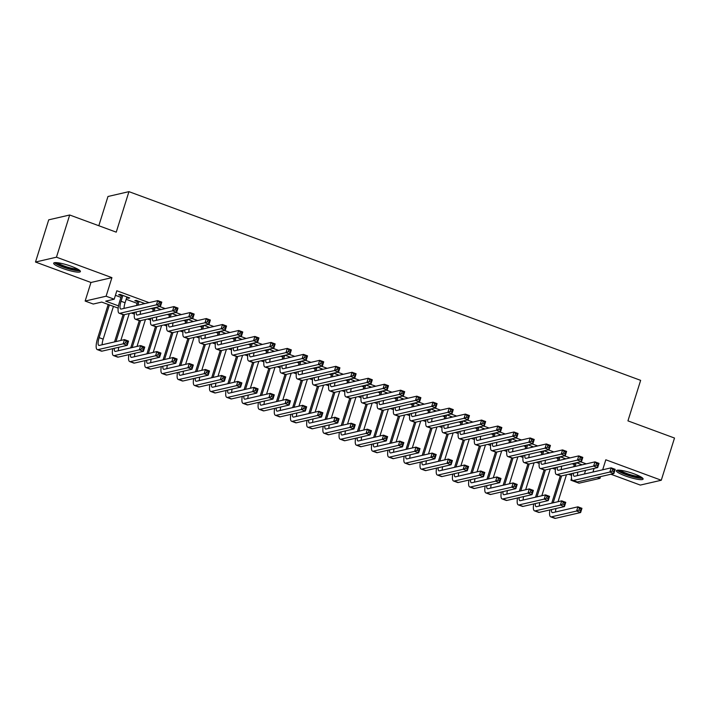 <?xml version="1.0" encoding="UTF-8"?>
<svg xmlns="http://www.w3.org/2000/svg" width="710" height="710" viewBox="0 0 710 710"><rect width="100%" height="100%" fill="white"/><g stroke="black" fill="none" stroke-linecap="round" stroke-linejoin="round"><path stroke-width="1.06" d="M62.613 268.398A14.005 2.387 -162.6 0 0 80.399 271.566A14.005 2.387 -162.6 0 0 71.453 266.356A14.005 2.387 -162.6 0 0 53.667 263.188A14.005 2.387 -162.6 0 0 62.613 268.398M625.324 475.913A14.005 2.387 -162.6 0 0 643.1 479.081A14.005 2.387 -162.6 0 0 634.163 473.881A14.005 2.387 -162.6 0 0 616.378 470.712A14.005 2.387 -162.6 0 0 625.324 475.913M118.162 308.131L101.734 302.078L93.241 304.04L85.147 301.049L106.109 296.212L114.204 299.203L105.701 301.164L118.517 305.886M90.96 282.482L111.923 277.645L56.463 257.189L69.686 214.997L48.724 219.834L35.5 262.034L90.96 282.482L85.147 301.049M98.814 225.736L107.973 196.493L128.945 191.647L640.642 380.356L627.942 420.87L674.5 438.043L661.276 480.244L605.816 459.787L602.683 469.789M610.902 474.236L640.313 485.081L661.276 480.244M597.314 477.368L599.994 478.354L579.032 483.191L570.938 480.209L572.02 479.96M571.523 478.327L570.938 480.209M56.463 257.189L35.5 262.034M126.673 297.694L128.324 298.306L129.744 297.978L120.026 294.393L118.614 294.721L121.445 295.768M144.929 303.578L136.222 300.365L134.802 300.694L137.642 301.741M161.126 309.551L155.508 307.483M177.314 315.524L171.705 313.456M193.51 321.497L187.893 319.42M209.698 327.47L204.089 325.393M225.895 333.443L220.277 331.366M242.092 339.407L236.474 337.339M258.28 345.38L252.662 343.312M274.477 351.352L268.859 349.284M290.665 357.325L285.056 355.257M306.862 363.298L301.244 361.23M323.05 369.271L317.441 367.194M339.247 375.244L333.629 373.167M355.444 381.217L349.826 379.14M371.632 387.181L366.014 385.113M387.829 393.154L382.211 391.086M404.017 399.127L398.408 397.059M420.214 405.099L414.596 403.031M436.401 411.072L430.792 409.004M452.598 417.045L446.98 414.977M468.795 423.018L463.177 420.941M484.983 428.991L479.365 426.914M501.18 434.964L495.562 432.887M517.368 440.928L511.75 438.86M533.565 446.901L527.947 444.833M549.753 452.873L544.144 450.806M565.95 458.846L560.332 456.778M586.247 463.87L580.638 461.802M570.059 457.897L564.441 455.829M553.862 451.924L548.253 449.856M537.674 445.951L532.056 443.883M521.477 439.987L515.859 437.91M505.289 434.014L499.671 431.937M489.092 428.041L483.474 425.964M472.896 422.068L467.286 420M456.707 416.095L451.09 414.028M440.511 410.123L434.902 408.055M424.323 404.15L418.705 402.082M408.126 398.177L402.508 396.109M391.938 392.213L386.32 390.136M375.741 386.24L370.123 384.163M359.544 380.267L353.935 378.19M343.356 374.294L337.738 372.226M327.159 368.321L321.55 366.253M310.971 362.348L305.353 360.281M294.774 356.376L289.156 354.308M278.586 350.403L272.968 348.335M262.389 344.43L256.772 342.362M246.192 338.466L240.583 336.389M230.005 332.493L224.387 330.416M213.808 326.52L208.199 324.443M197.62 320.547L192.002 318.479M181.423 314.574L175.805 312.506M165.235 308.601L159.617 306.534M149.038 302.629L116.848 290.763L114.204 299.203M115.419 295.325L120.94 297.366M126.167 299.292L137.137 303.339M151.115 308.495L153.333 309.311M167.311 314.468L169.521 315.284M183.499 320.441L185.718 321.257M199.696 326.414L201.906 327.221M215.884 332.378L218.103 333.194M232.081 338.351L234.291 339.167M248.278 344.323L250.488 345.14M264.466 350.296L266.685 351.113M280.663 356.269L282.873 357.086M296.851 362.242L299.07 363.058M313.048 368.215L315.258 369.031M329.236 374.188L331.455 375.004M345.433 380.152L347.643 380.968M361.63 386.125L363.839 386.941M377.818 392.097L380.036 392.914M394.014 398.07L396.224 398.887M410.202 404.043L412.421 404.86M426.399 410.016L428.609 410.833M442.587 415.989L444.806 416.805M458.784 421.962L460.994 422.778M474.981 427.926L477.191 428.742M491.169 433.899L493.388 434.715M507.366 439.872L509.576 440.688M523.554 445.844L525.773 446.661M539.751 451.817L541.961 452.634M555.939 457.79L558.158 458.607M572.136 463.763L574.346 464.58M582.147 464.819L576.529 462.751M580.079 464.908L580.727 465.148M563.882 458.935L564.53 459.175M547.694 452.962L548.342 453.202M531.497 446.989L532.145 447.229M515.3 441.017L515.957 441.256M499.112 435.044L499.76 435.283M482.915 429.071L483.563 429.31M466.727 423.107L467.375 423.346M450.53 417.134L451.178 417.373M434.342 411.161L434.99 411.401M418.146 405.188L418.793 405.428M401.949 399.215L402.605 399.455M385.761 393.242L386.409 393.482M369.564 387.269L370.221 387.509M353.376 381.297L354.024 381.536M337.179 375.333L337.827 375.572M320.991 369.36L321.639 369.599M304.794 363.387L305.442 363.627M288.606 357.414L289.254 357.654M272.409 351.441L273.057 351.681M256.212 345.468L256.869 345.708M240.024 339.495L240.672 339.735M223.827 333.522L224.475 333.762M207.639 327.558L208.287 327.789M191.443 321.586L192.09 321.825M175.255 315.613L175.902 315.852M159.058 309.64L159.706 309.88M142.861 303.667L143.518 303.907M111.923 277.645L106.109 296.212M594.084 468.405L592.948 472.035M600.536 476.623L599.994 478.354M69.686 214.997L116.245 232.161L128.945 191.647M571.568 475.345L568.657 474.271M555.38 469.372L552.469 468.298M539.183 463.399L536.272 462.325M522.995 457.426L520.084 456.361M506.798 451.462L503.887 450.389M490.601 445.489L487.69 444.416M474.413 439.517L471.502 438.443M458.216 433.544L455.305 432.47M442.028 427.571L439.117 426.497M425.831 421.598L422.92 420.524M409.643 415.625L406.732 414.551M393.446 409.652L390.536 408.578M377.25 403.688L374.339 402.614M361.062 397.715L358.151 396.642M344.865 391.742L341.954 390.669M328.677 385.77L325.766 384.696M312.48 379.797L309.569 378.723M296.292 373.824L293.381 372.75M280.095 367.851L277.184 366.777M263.898 361.878L260.987 360.804M247.71 355.914L244.799 354.84M231.513 349.941L228.602 348.867M215.325 343.968L212.414 342.894M199.128 337.995L196.217 336.922M182.94 332.023L180.029 330.949M166.743 326.05L163.832 324.976M150.555 320.077L147.636 319.003M134.359 314.104L131.448 313.03M124.055 307.927L124.836 308.22M140.243 313.9L141.033 314.193M156.44 319.873L157.221 320.157M172.628 325.846L173.417 326.13M188.824 331.818L189.605 332.102M205.012 337.791L205.802 338.075M221.209 343.755L221.99 344.048M237.406 349.728L238.187 350.021M253.594 355.701L254.384 355.994M269.791 361.674L270.572 361.967M285.979 367.647L286.769 367.931M302.176 373.62L302.957 373.904M318.364 379.593L319.154 379.877M334.561 385.565L335.342 385.849M350.758 391.529L351.539 391.822M366.946 397.502L367.736 397.795M383.143 403.475L383.924 403.768M399.331 409.448L400.12 409.741M415.527 415.421L416.308 415.714M431.715 421.394L432.505 421.678M447.912 427.367L448.693 427.651M464.109 433.34L464.89 433.624M480.297 439.304L481.078 439.596M496.494 445.276L497.275 445.569M512.682 451.249L513.472 451.542M528.879 457.222L529.66 457.515M545.067 463.195L545.857 463.488M561.264 469.168L562.045 469.452M577.461 475.141L578.242 475.425M585.581 470.366L584.445 473.996M128.563 297.543L128.324 298.306M576.218 462.822L575.073 466.452M580.318 464.145L579.946 465.325M573.662 466.781L574.798 463.151M577.896 472.141A8.973 2.467 -69.8 0 0 577.452 475.611M573.44 473.171A8.973 2.467 -69.8 0 0 574.168 476.241A8.973 2.467 -69.8 0 0 574.63 476.259L611.15 467.837L615.197 469.328L613.875 473.543L577.354 481.975A13.463 3.71 110.2 0 1 576.662 481.948L572.615 480.457A13.463 3.71 110.2 0 1 571.834 473.543M613.795 471.662L614.319 469.976L612.703 469.381L612.171 471.067L613.795 471.662L613.875 473.543L609.828 472.052L573.307 480.484A13.463 3.71 110.2 0 1 572.615 480.457M612.171 471.067L609.828 472.052L611.15 467.837L612.703 469.381M614.319 469.976L615.197 469.328M551.75 503.15L560.288 475.904M566.473 474.777L558.033 501.704M561.601 475.904L553.161 502.822M555.992 508.511A8.973 2.467 -69.8 0 0 555.539 511.99M551.528 509.54A8.973 2.467 -69.8 0 0 552.256 512.62A8.973 2.467 -69.8 0 0 552.717 512.638L577.904 506.825L581.952 508.316L580.629 512.54L555.442 518.353A13.463 3.71 110.2 0 1 554.75 518.327L550.703 516.827A13.463 3.71 110.2 0 1 549.922 509.913M580.549 510.65L581.082 508.964L579.458 508.369L578.934 510.055L580.549 510.65L580.629 512.54L576.582 511.04L551.395 516.853A13.463 3.71 110.2 0 1 550.703 516.827M578.934 510.055L576.582 511.04L577.904 506.825L579.458 508.369M581.082 508.964L581.952 508.316M641.618 477.342A12.114 2.068 17.4 0 1 626.344 474.431A12.114 2.068 17.4 0 1 618.596 470.127M620.265 470.26A11.218 1.917 -162.6 0 0 626.886 473.517A11.218 1.917 -162.6 0 0 640.172 476.499M617.247 470.215A13.916 2.378 -162.6 0 0 625.776 474.555A13.916 2.378 -162.6 0 0 642.683 478.185M78.908 269.827A12.114 2.068 17.4 0 1 67.663 268.256A12.114 2.068 17.4 0 1 56.081 262.975A12.114 2.068 17.4 0 1 55.886 262.611M57.554 262.736A11.218 1.917 -162.6 0 0 67.148 267.013A11.218 1.917 -162.6 0 0 77.461 268.975M54.537 262.691A13.916 2.378 -162.6 0 0 66.749 268.291A13.916 2.378 -162.6 0 0 79.973 270.661M560.021 456.849L558.885 460.479M564.122 458.172L563.749 459.352M557.465 460.808L558.601 457.178M561.708 466.168A8.973 2.467 -69.8 0 0 561.255 469.638M557.243 467.198A8.973 2.467 -69.8 0 0 557.98 470.268A8.973 2.467 -69.8 0 0 558.433 470.286L594.953 461.864L599 463.355L597.678 467.57L561.166 476.002A13.463 3.71 110.2 0 1 560.474 475.975L556.427 474.484A13.463 3.71 110.2 0 1 555.646 467.57M597.598 465.689L598.131 464.003L596.506 463.408L595.983 465.094L597.598 465.689L597.678 467.57L593.631 466.079L557.11 474.511A13.463 3.71 110.2 0 1 556.427 474.484M595.983 465.094L593.631 466.079L594.953 461.864L596.506 463.408M598.131 464.003L599 463.355M543.824 450.877L542.688 454.506M547.925 452.199L547.561 453.379M541.277 454.835L542.413 451.205M545.511 460.195A8.973 2.467 -69.8 0 0 545.058 463.666M541.055 461.225A8.973 2.467 -69.8 0 0 541.783 464.296A8.973 2.467 -69.8 0 0 542.245 464.313L578.765 455.891L582.812 457.382L581.49 461.606L544.969 470.029A13.463 3.71 110.2 0 1 544.277 470.002L540.23 468.511A13.463 3.71 110.2 0 1 539.449 461.598M581.41 459.716L581.934 458.03L580.318 457.435L579.786 459.122L581.41 459.716L581.49 461.606L577.443 460.107L540.922 468.538A13.463 3.71 110.2 0 1 540.23 468.511M579.786 459.122L577.443 460.107L578.765 455.891L580.318 457.435M581.934 458.03L582.812 457.382M527.636 444.904L526.5 448.534M531.737 446.226L531.364 447.406M525.08 448.862L526.216 445.232M529.323 454.222A8.973 2.467 -69.8 0 0 528.87 457.693M524.859 455.252A8.973 2.467 -69.8 0 0 525.586 458.332A8.973 2.467 -69.8 0 0 526.048 458.349L562.568 449.918L566.615 451.409L565.293 455.634L528.772 464.056A13.463 3.71 110.2 0 1 528.089 464.029L524.033 462.538A13.463 3.71 110.2 0 1 523.261 455.625M565.213 453.743L565.746 452.057L564.122 451.462L563.598 453.149L565.213 453.743L565.293 455.634L561.246 454.134L524.726 462.565A13.463 3.71 110.2 0 1 524.033 462.538M563.598 453.149L561.246 454.134L562.568 449.918L564.122 451.462M565.746 452.057L566.615 451.409M511.44 438.931L510.304 442.561M515.54 440.253L515.176 441.442M508.884 442.889L510.028 439.259M513.126 448.25A8.973 2.467 -69.8 0 0 512.673 451.72M508.671 449.279A8.973 2.467 -69.8 0 0 509.398 452.359A8.973 2.467 -69.8 0 0 509.86 452.377L546.38 443.945L550.428 445.436L549.105 449.661L512.584 458.083A13.463 3.71 110.2 0 1 511.892 458.056L507.845 456.566A13.463 3.71 110.2 0 1 507.064 449.652M549.025 447.779L549.549 446.084L547.934 445.489L547.401 447.176L549.025 447.779L549.105 449.661L545.058 448.17L508.537 456.592A13.463 3.71 110.2 0 1 507.845 456.566M547.401 447.176L545.058 448.17L546.38 443.945L547.934 445.489M549.549 446.084L550.428 445.436M535.553 497.178L544.091 469.931M550.277 468.804L541.837 495.731M545.413 469.931L536.973 496.849M539.795 502.547A8.973 2.467 -69.8 0 0 539.343 506.017M535.331 503.576A8.973 2.467 -69.8 0 0 536.068 506.647A8.973 2.467 -69.8 0 0 536.52 506.665L561.708 500.852L565.764 502.343L564.441 506.567L539.254 512.38A13.463 3.71 110.2 0 1 538.562 512.354L534.515 510.854A13.463 3.71 110.2 0 1 533.734 503.94M564.352 504.677L564.885 502.991L563.27 502.396L562.737 504.082L564.352 504.677L564.441 506.567L560.385 505.076L535.198 510.88A13.463 3.71 110.2 0 1 534.515 510.854M562.737 504.082L560.385 505.076L561.708 500.852L563.27 502.396M564.885 502.991L565.764 502.343M519.365 491.205L527.903 463.967M534.08 462.831L525.648 489.758M529.216 463.958L520.776 490.885M523.598 496.574A8.973 2.467 -69.8 0 0 523.146 500.044M519.143 497.603A8.973 2.467 -69.8 0 0 519.871 500.674A8.973 2.467 -69.8 0 0 520.332 500.692L545.52 494.879L549.567 496.37L548.244 500.594L523.057 506.407A13.463 3.71 110.2 0 1 522.365 506.381L518.318 504.89A13.463 3.71 110.2 0 1 517.537 497.967M548.164 498.713L548.688 497.018L547.073 496.423L546.54 498.109L548.164 498.713L548.244 500.594L544.197 499.103L519.01 504.916A13.463 3.71 110.2 0 1 518.318 504.89M546.54 498.109L544.197 499.103L545.52 494.879L547.073 496.423M548.688 497.018L549.567 496.37M503.168 485.232L511.706 457.994M517.892 456.858L509.452 483.785M513.019 457.985L504.588 484.912M507.41 490.601A8.973 2.467 -69.8 0 0 506.958 494.071M502.946 491.631A8.973 2.467 -69.8 0 0 503.674 494.701A8.973 2.467 -69.8 0 0 504.135 494.719L529.323 488.906L533.37 490.397L532.047 494.622L506.86 500.435A13.463 3.71 110.2 0 1 506.177 500.408L502.121 498.917A13.463 3.71 110.2 0 1 501.349 491.994M531.967 492.74L532.5 491.054L530.876 490.45L530.352 492.136L531.967 492.74L532.047 494.622L528 493.13L502.813 498.944A13.463 3.71 110.2 0 1 502.121 498.917M530.352 492.136L528 493.13L529.323 488.906L530.876 490.45M532.5 491.054L533.37 490.397M486.98 479.268L495.518 452.021M501.695 450.894L493.264 477.812M496.831 452.013L488.391 478.939M491.214 484.628A8.973 2.467 -69.8 0 0 490.761 488.098M486.758 485.658A8.973 2.467 -69.8 0 0 487.486 488.728A8.973 2.467 -69.8 0 0 487.947 488.746L513.135 482.933L517.182 484.433L515.859 488.649L490.672 494.462A13.463 3.71 110.2 0 1 489.98 494.435L485.933 492.944A13.463 3.71 110.2 0 1 485.152 486.03M515.779 486.767L516.303 485.081L514.688 484.477L514.155 486.172L515.779 486.767L515.859 488.649L511.812 487.158L486.625 492.971A13.463 3.71 110.2 0 1 485.933 492.944M514.155 486.172L511.812 487.158L513.135 482.933L514.688 484.477M516.303 485.081L517.182 484.433M495.252 432.958L494.116 436.588M499.352 434.289L498.979 435.47M492.696 436.916L493.832 433.286M496.938 442.277A8.973 2.467 -69.8 0 0 496.485 445.756M492.474 443.306A8.973 2.467 -69.8 0 0 493.202 446.386A8.973 2.467 -69.8 0 0 493.663 446.404L530.184 437.972L534.231 439.463L532.908 443.688L496.388 452.119A13.463 3.71 110.2 0 1 495.695 452.092L491.648 450.593A13.463 3.71 110.2 0 1 490.867 443.679M532.828 441.806L533.361 440.111L531.737 439.517L531.213 441.203L532.828 441.806L532.908 443.688L528.861 442.197L492.341 450.619A13.463 3.71 110.2 0 1 491.648 450.593M531.213 441.203L528.861 442.197L530.184 437.972L531.737 439.517M533.361 440.111L534.231 439.463M470.783 473.295L479.321 446.049M485.507 444.921L477.067 471.839M480.634 446.04L472.203 472.966M475.025 478.655A8.973 2.467 -69.8 0 0 474.573 482.125M470.561 479.685A8.973 2.467 -69.8 0 0 471.289 482.756A8.973 2.467 -69.8 0 0 471.751 482.773L496.938 476.969L500.985 478.46L499.662 482.676L474.475 488.489A13.463 3.71 110.2 0 1 473.783 488.462L469.736 486.971A13.463 3.71 110.2 0 1 468.955 480.058M499.583 480.794L500.115 479.108L498.491 478.504L497.967 480.2L499.583 480.794L499.662 482.676L495.615 481.185L470.428 486.998A13.463 3.71 110.2 0 1 469.736 486.971M497.967 480.2L495.615 481.185L496.938 476.969L498.491 478.504M500.115 479.108L500.985 478.46M479.055 426.985L477.919 430.615M483.155 428.316L482.791 429.497M476.499 430.943L477.644 427.313M480.741 436.313A8.973 2.467 -69.8 0 0 480.288 439.783M476.277 437.342A8.973 2.467 -69.8 0 0 477.013 440.413A8.973 2.467 -69.8 0 0 477.475 440.431L513.987 431.999L518.043 433.499L516.72 437.715L480.2 446.146A13.463 3.71 110.2 0 1 479.507 446.12L475.46 444.62A13.463 3.71 110.2 0 1 474.679 437.706M516.631 435.833L517.164 434.147L515.549 433.544L515.016 435.23L516.631 435.833L516.72 437.715L512.664 436.224L476.153 444.646A13.463 3.71 110.2 0 1 475.46 444.62M515.016 435.23L512.664 436.224L513.987 431.999L515.549 433.544M517.164 434.147L518.043 433.499M454.586 467.322L463.124 440.076M469.31 438.949L460.879 465.866M464.447 440.067L456.006 466.994M458.829 472.683A8.973 2.467 -69.8 0 0 458.376 476.153M454.373 473.712A8.973 2.467 -69.8 0 0 455.101 476.792A8.973 2.467 -69.8 0 0 455.563 476.809L480.75 470.996L484.797 472.487L483.474 476.703L458.287 482.516A13.463 3.71 110.2 0 1 457.595 482.489L453.548 480.998A13.463 3.71 110.2 0 1 452.767 474.085M483.395 474.821L483.918 473.135L482.303 472.541L481.771 474.227L483.395 474.821L483.474 476.703L479.428 475.212L454.24 481.025A13.463 3.71 110.2 0 1 453.548 480.998M481.771 474.227L479.428 475.212L480.75 470.996L482.303 472.541M483.918 473.135L484.797 472.487M462.867 421.021L461.722 424.642M466.967 422.343L466.594 423.524M460.311 424.97L461.447 421.341M464.553 430.34A8.973 2.467 -69.8 0 0 464.1 433.81M460.089 431.369A8.973 2.467 -69.8 0 0 460.817 434.44A8.973 2.467 -69.8 0 0 461.278 434.458L497.799 426.027L501.846 427.526L500.523 431.742L464.003 440.173A13.463 3.71 110.2 0 1 463.31 440.147L459.263 438.656A13.463 3.71 110.2 0 1 458.483 431.733M500.443 429.861L500.976 428.174L499.352 427.571L498.819 429.266L500.443 429.861L500.523 431.742L496.476 430.251L459.956 438.682A13.463 3.71 110.2 0 1 459.263 438.656M498.819 429.266L496.476 430.251L497.799 426.027L499.352 427.571M500.976 428.174L501.846 427.526M438.398 461.349L446.936 434.103M453.122 432.976L444.682 459.903M448.25 434.103L439.809 461.021M442.641 466.71A8.973 2.467 -69.8 0 0 442.188 470.18M438.176 467.739A8.973 2.467 -69.8 0 0 438.904 470.819A8.973 2.467 -69.8 0 0 439.366 470.836L464.553 465.023L468.6 466.514L467.278 470.73L442.09 476.543A13.463 3.71 110.2 0 1 441.398 476.516L437.351 475.025A13.463 3.71 110.2 0 1 436.57 468.112M467.198 468.848L467.73 467.162L466.106 466.568L465.582 468.254L467.198 468.848L467.278 470.73L463.231 469.239L438.043 475.052A13.463 3.71 110.2 0 1 437.351 475.025M465.582 468.254L463.231 469.239L464.553 465.023L466.106 466.568M467.73 467.162L468.6 466.514M446.67 415.048L445.534 418.678M450.77 416.371L450.397 417.551M444.114 418.998L445.25 415.368M448.356 424.367A8.973 2.467 -69.8 0 0 447.904 427.837M443.892 425.396A8.973 2.467 -69.8 0 0 444.629 428.467A8.973 2.467 -69.8 0 0 445.09 428.485L481.602 420.063L485.649 421.554L484.327 425.769L447.815 434.2A13.463 3.71 110.2 0 1 447.123 434.174L443.075 432.683A13.463 3.71 110.2 0 1 442.294 425.76M484.247 423.888L484.779 422.202L483.155 421.598L482.631 423.293L484.247 423.888L484.327 425.769L480.279 424.278L443.759 432.709A13.463 3.71 110.2 0 1 443.075 432.683M482.631 423.293L480.279 424.278L481.602 420.063L483.155 421.598M484.779 422.202L485.649 421.554M422.202 455.376L430.739 428.13M436.925 427.003L428.485 453.93M432.062 428.13L423.621 455.048M426.444 460.737A8.973 2.467 -69.8 0 0 425.991 464.216M421.98 461.766A8.973 2.467 -69.8 0 0 422.716 464.846A8.973 2.467 -69.8 0 0 423.178 464.864L448.356 459.05L452.412 460.541L451.09 464.766L425.902 470.579A13.463 3.71 110.2 0 1 425.21 470.544L421.163 469.053A13.463 3.71 110.2 0 1 420.382 462.139M451.001 462.876L451.533 461.189L449.918 460.595L449.386 462.281L451.001 462.876L451.09 464.766L447.034 463.266L421.855 469.079A13.463 3.71 110.2 0 1 421.163 469.053M449.386 462.281L447.034 463.266L448.356 459.05L449.918 460.595M451.533 461.189L452.412 460.541M430.473 409.075L429.337 412.705M434.582 410.398L434.209 411.578M427.926 413.034L429.062 409.404M432.159 418.394A8.973 2.467 -69.8 0 0 431.707 421.864M427.704 419.424A8.973 2.467 -69.8 0 0 428.432 422.494A8.973 2.467 -69.8 0 0 428.893 422.512L465.414 414.09L469.461 415.581L468.138 419.796L431.618 428.228A13.463 3.71 110.2 0 1 430.926 428.201L426.879 426.71A13.463 3.71 110.2 0 1 426.098 419.796M468.059 417.915L468.582 416.229L466.967 415.634L466.434 417.32L468.059 417.915L468.138 419.796L464.091 418.305L427.571 426.737A13.463 3.71 110.2 0 1 426.879 426.71M466.434 417.32L464.091 418.305L465.414 414.09L466.967 415.634M468.582 416.229L469.461 415.581M406.014 449.403L414.551 422.157M420.728 421.03L412.297 447.957M415.865 422.157L407.425 449.075M410.247 454.773A8.973 2.467 -69.8 0 0 409.794 458.243M405.792 455.802A8.973 2.467 -69.8 0 0 406.519 458.873A8.973 2.467 -69.8 0 0 406.981 458.891L432.168 453.078L436.215 454.569L434.893 458.793L409.705 464.606A13.463 3.71 110.2 0 1 409.013 464.58L404.966 463.08A13.463 3.71 110.2 0 1 404.185 456.166M434.813 456.903L435.336 455.216L433.721 454.622L433.189 456.308L434.813 456.903L434.893 458.793L430.846 457.293L405.658 463.106A13.463 3.71 110.2 0 1 404.966 463.08M433.189 456.308L430.846 457.293L432.168 453.078L433.721 454.622M435.336 455.216L436.215 454.569M414.285 403.102L413.149 406.732M418.385 404.425L418.012 405.605M411.729 407.061L412.865 403.431M415.971 412.421A8.973 2.467 -69.8 0 0 415.519 415.891M411.507 413.451A8.973 2.467 -69.8 0 0 412.235 416.521A8.973 2.467 -69.8 0 0 412.696 416.539L449.217 408.117L453.264 409.608L451.942 413.823L415.421 422.255A13.463 3.71 110.2 0 1 414.738 422.228L410.682 420.737A13.463 3.71 110.2 0 1 409.91 413.823M451.862 411.942L452.394 410.256L450.77 409.661L450.246 411.347L451.862 411.942L451.942 413.823L447.895 412.332L411.374 420.764A13.463 3.71 110.2 0 1 410.682 420.737M450.246 411.347L447.895 412.332L449.217 408.117L450.77 409.661M452.394 410.256L453.264 409.608M389.817 443.43L398.354 416.193M404.54 415.057L396.1 441.984M399.668 416.184L391.237 443.102M394.059 448.8A8.973 2.467 -69.8 0 0 393.606 452.27M389.595 449.829A8.973 2.467 -69.8 0 0 390.322 452.9A8.973 2.467 -69.8 0 0 390.784 452.918L415.971 447.105L420.018 448.596L418.696 452.82L393.517 458.633A13.463 3.71 110.2 0 1 392.825 458.607L388.769 457.116A13.463 3.71 110.2 0 1 387.997 450.193M418.616 450.939L419.148 449.244L417.524 448.649L417.001 450.335L418.616 450.939L418.696 452.82L414.649 451.329L389.462 457.142A13.463 3.71 110.2 0 1 388.769 457.116M417.001 450.335L414.649 451.329L415.971 447.105L417.524 448.649M419.148 449.244L420.018 448.596M398.088 397.13L396.952 400.76M402.188 398.452L401.824 399.632M395.541 401.088L396.677 397.458M399.774 406.448A8.973 2.467 -69.8 0 0 399.322 409.918M395.319 407.478A8.973 2.467 -69.8 0 0 396.047 410.558A8.973 2.467 -69.8 0 0 396.508 410.575L433.029 402.144L437.076 403.635L435.754 407.859L399.233 416.282A13.463 3.71 110.2 0 1 398.541 416.255L394.494 414.764A13.463 3.71 110.2 0 1 393.713 407.851M435.674 405.969L436.197 404.283L434.582 403.688L434.05 405.374L435.674 405.969L435.754 407.859L431.707 406.36L395.186 414.791A13.463 3.71 110.2 0 1 394.494 414.764M434.05 405.374L431.707 406.36L433.029 402.144L434.582 403.688M436.197 404.283L437.076 403.635M373.629 437.458L382.166 410.22M388.343 409.084L379.912 436.011M383.48 410.211L375.04 437.138M377.862 442.827A8.973 2.467 -69.8 0 0 377.409 446.297M373.407 443.856A8.973 2.467 -69.8 0 0 374.135 446.927A8.973 2.467 -69.8 0 0 374.596 446.945L399.783 441.132L403.83 442.623L402.508 446.847L377.321 452.661A13.463 3.71 110.2 0 1 376.628 452.634L372.581 451.143A13.463 3.71 110.2 0 1 371.8 444.22M402.428 444.966L402.952 443.271L401.336 442.676L400.804 444.362L402.428 444.966L402.508 446.847L398.461 445.356L373.274 451.169A13.463 3.71 110.2 0 1 372.581 451.143M400.804 444.362L398.461 445.356L399.783 441.132L401.336 442.676M402.952 443.271L403.83 442.623M381.9 391.157L380.764 394.787M386 392.479L385.628 393.659M379.344 395.115L380.48 391.485M383.586 400.476A8.973 2.467 -69.8 0 0 383.134 403.946M379.122 401.505A8.973 2.467 -69.8 0 0 379.85 404.585A8.973 2.467 -69.8 0 0 380.311 404.602L416.832 396.171L420.879 397.662L419.557 401.887L383.036 410.309A13.463 3.71 110.2 0 1 382.344 410.282L378.297 408.791A13.463 3.71 110.2 0 1 377.516 401.878M419.477 399.996L420.009 398.31L418.385 397.715L417.862 399.402L419.477 399.996L419.557 401.887L415.51 400.396L378.989 408.818A13.463 3.71 110.2 0 1 378.297 408.791M417.862 399.402L415.51 400.396L416.832 396.171L418.385 397.715M420.009 398.31L420.879 397.662M357.432 431.494L365.969 404.247M372.155 403.12L363.715 430.038M367.283 404.238L358.852 431.165M361.674 436.854A8.973 2.467 -69.8 0 0 361.221 440.324M357.21 437.884A8.973 2.467 -69.8 0 0 357.938 440.954A8.973 2.467 -69.8 0 0 358.399 440.972L383.586 435.159L387.633 436.659L386.311 440.874L361.124 446.688A13.463 3.71 110.2 0 1 360.431 446.661L356.385 445.17A13.463 3.71 110.2 0 1 355.603 438.256M386.231 438.993L386.764 437.307L385.139 436.703L384.616 438.389L386.231 438.993L386.311 440.874L382.264 439.383L357.077 445.197A13.463 3.71 110.2 0 1 356.385 445.17M384.616 438.389L382.264 439.383L383.586 435.159L385.139 436.703M386.764 437.307L387.633 436.659M365.703 385.184L364.567 388.814M369.803 386.515L369.44 387.695M363.147 389.142L364.292 385.512M367.389 394.503A8.973 2.467 -69.8 0 0 366.937 397.982M362.934 395.532A8.973 2.467 -69.8 0 0 363.662 398.612A8.973 2.467 -69.8 0 0 364.123 398.63L400.644 390.198L404.691 391.689L403.369 395.914L366.848 404.345A13.463 3.71 110.2 0 1 366.156 404.309L362.109 402.818A13.463 3.71 110.2 0 1 361.328 395.905M403.28 394.032L403.812 392.337L402.197 391.742L401.665 393.429L403.28 394.032L403.369 395.914L399.313 394.423L362.801 402.845A13.463 3.71 110.2 0 1 362.109 402.818M401.665 393.429L399.313 394.423L400.644 390.198L402.197 391.742M403.812 392.337L404.691 391.689M341.235 425.521L349.773 398.274M355.958 397.147L347.527 424.065M351.095 398.266L342.655 425.192M345.477 430.881A8.973 2.467 -69.8 0 0 345.024 434.351M341.022 431.911A8.973 2.467 -69.8 0 0 341.75 434.981A8.973 2.467 -69.8 0 0 342.211 434.999L367.398 429.186L371.445 430.686L370.123 434.902L344.936 440.715A13.463 3.71 110.2 0 1 344.243 440.688L340.196 439.197A13.463 3.71 110.2 0 1 339.416 432.283M370.043 433.02L370.567 431.334L368.952 430.73L368.419 432.425L370.043 433.02L370.123 434.902L366.076 433.411L340.889 439.224A13.463 3.71 110.2 0 1 340.196 439.197M368.419 432.425L366.076 433.411L367.398 429.186L368.952 430.73M370.567 431.334L371.445 430.686M349.515 379.211L348.37 382.841M353.615 380.542L353.243 381.723M346.959 383.169L348.095 379.539M351.202 388.539A8.973 2.467 -69.8 0 0 350.749 392.009M346.737 389.559A8.973 2.467 -69.8 0 0 347.465 392.639A8.973 2.467 -69.8 0 0 347.927 392.657L384.447 384.225L388.494 385.716L387.172 389.941L350.651 398.372A13.463 3.71 110.2 0 1 349.959 398.345L345.912 396.846A13.463 3.71 110.2 0 1 345.131 389.932M387.092 388.059L387.624 386.364L386 385.77L385.468 387.456L387.092 388.059L387.172 389.941L383.125 388.45L346.604 396.872A13.463 3.71 110.2 0 1 345.912 396.846M385.468 387.456L383.125 388.45L384.447 384.225L386 385.77M387.624 386.364L388.494 385.716M325.047 419.548L333.585 392.302M339.77 391.174L331.33 418.092M334.898 392.293L326.458 419.219M329.289 424.908A8.973 2.467 -69.8 0 0 328.836 428.378M324.825 425.938A8.973 2.467 -69.8 0 0 325.553 429.017A8.973 2.467 -69.8 0 0 326.014 429.035L351.202 423.222L355.248 424.713L353.926 428.929L328.739 434.742A13.463 3.71 110.2 0 1 328.047 434.715L324 433.224A13.463 3.71 110.2 0 1 323.219 426.311M353.846 427.047L354.379 425.361L352.755 424.766L352.231 426.453L353.846 427.047L353.926 428.929L349.879 427.438L324.692 433.251A13.463 3.71 110.2 0 1 324 433.224M352.231 426.453L349.879 427.438L351.202 423.222L352.755 424.766M354.379 425.361L355.248 424.713M333.318 373.238L332.182 376.868M337.419 374.569L337.046 375.75M330.762 377.196L331.898 373.567M335.005 382.566A8.973 2.467 -69.8 0 0 334.552 386.036M330.541 383.595A8.973 2.467 -69.8 0 0 331.277 386.666A8.973 2.467 -69.8 0 0 331.739 386.684L368.25 378.252L372.306 379.752L370.975 383.968L334.463 392.399A13.463 3.71 110.2 0 1 333.771 392.373L329.724 390.873A13.463 3.71 110.2 0 1 328.943 383.959M370.895 382.086L371.428 380.4L369.812 379.797L369.28 381.492L370.895 382.086L370.975 383.968L366.928 382.477L330.416 390.908A13.463 3.71 110.2 0 1 329.724 390.873M369.28 381.492L366.928 382.477L368.25 378.252L369.812 379.797M371.428 380.4L372.306 379.752M308.85 413.575L317.388 386.329M323.574 385.202L315.133 412.12M318.71 386.32L310.27 413.247M313.092 418.935A8.973 2.467 -69.8 0 0 312.64 422.406M308.628 419.965A8.973 2.467 -69.8 0 0 309.365 423.045A8.973 2.467 -69.8 0 0 309.826 423.062L335.005 417.249L339.06 418.74L337.738 422.956L312.551 428.769A13.463 3.71 110.2 0 1 311.859 428.742L307.812 427.251A13.463 3.71 110.2 0 1 307.031 420.338M337.649 421.074L338.182 419.388L336.567 418.793L336.034 420.48L337.649 421.074L337.738 422.956L333.682 421.465L308.504 427.278A13.463 3.71 110.2 0 1 307.812 427.251M336.034 420.48L333.682 421.465L335.005 417.249L336.567 418.793M338.182 419.388L339.06 418.74M317.121 367.274L315.986 370.904M321.231 368.596L320.858 369.777M314.574 371.223L315.71 367.594M318.808 376.593A8.973 2.467 -69.8 0 0 318.355 380.063M314.352 377.622A8.973 2.467 -69.8 0 0 315.08 380.693A8.973 2.467 -69.8 0 0 315.542 380.711L352.062 372.28L356.109 373.779L354.787 377.995L318.266 386.426A13.463 3.71 110.2 0 1 317.574 386.4L313.527 384.909A13.463 3.71 110.2 0 1 312.746 377.986M354.707 376.114L355.231 374.427L353.615 373.824L353.083 375.519L354.707 376.114L354.787 377.995L350.74 376.504L314.219 384.935A13.463 3.71 110.2 0 1 313.527 384.909M353.083 375.519L350.74 376.504L352.062 372.28L353.615 373.824M355.231 374.427L356.109 373.779M292.662 407.602L301.2 380.356M307.386 379.229L298.945 406.155M302.513 380.356L294.073 407.274M296.895 412.963A8.973 2.467 -69.8 0 0 296.443 416.442M292.44 413.992A8.973 2.467 -69.8 0 0 293.168 417.072A8.973 2.467 -69.8 0 0 293.629 417.089L318.817 411.276L322.864 412.767L321.541 416.992L296.354 422.796A13.463 3.71 110.2 0 1 295.662 422.769L291.615 421.279A13.463 3.71 110.2 0 1 290.834 414.365M321.461 415.101L321.985 413.415L320.37 412.821L319.837 414.507L321.461 415.101L321.541 416.992L317.494 415.492L292.307 421.305A13.463 3.71 110.2 0 1 291.615 421.279M319.837 414.507L317.494 415.492L318.817 411.276L320.37 412.821M321.985 413.415L322.864 412.767M300.933 361.301L299.798 364.931M305.034 362.624L304.661 363.804M298.377 365.26L299.514 361.63M302.62 370.62A8.973 2.467 -69.8 0 0 302.167 374.09M298.156 371.649A8.973 2.467 -69.8 0 0 298.883 374.72A8.973 2.467 -69.8 0 0 299.345 374.738L335.865 366.316L339.912 367.807L338.59 372.022L302.078 380.453A13.463 3.71 110.2 0 1 301.386 380.427L297.33 378.936A13.463 3.71 110.2 0 1 296.558 372.022M338.51 370.141L339.043 368.454L337.419 367.86L336.895 369.546L338.51 370.141L338.59 372.022L334.543 370.531L298.022 378.962A13.463 3.71 110.2 0 1 297.33 378.936M336.895 369.546L334.543 370.531L335.865 366.316L337.419 367.86M339.043 368.454L339.912 367.807M276.465 401.629L285.003 374.383M291.189 373.256L282.749 400.183M286.316 374.383L277.885 401.301M280.707 406.99A8.973 2.467 -69.8 0 0 280.255 410.469M276.243 408.019A8.973 2.467 -69.8 0 0 276.971 411.099A8.973 2.467 -69.8 0 0 277.433 411.117L302.62 405.303L306.667 406.794L305.344 411.019L280.166 416.832A13.463 3.71 110.2 0 1 279.474 416.805L275.418 415.306A13.463 3.71 110.2 0 1 274.646 408.392M305.264 409.129L305.797 407.442L304.173 406.848L303.649 408.534L305.264 409.129L305.344 411.019L301.297 409.519L276.11 415.332A13.463 3.71 110.2 0 1 275.418 415.306M303.649 408.534L301.297 409.519L302.62 405.303L304.173 406.848M305.797 407.442L306.667 406.794M284.737 355.328L283.601 358.958M288.837 356.651L288.473 357.831M282.189 359.287L283.325 355.657M286.423 364.647A8.973 2.467 -69.8 0 0 285.97 368.117M281.968 365.677A8.973 2.467 -69.8 0 0 282.695 368.747A8.973 2.467 -69.8 0 0 283.157 368.765L319.677 360.343L323.724 361.834L322.402 366.049L285.882 374.481A13.463 3.71 110.2 0 1 285.189 374.454L281.142 372.963A13.463 3.71 110.2 0 1 280.361 366.049M322.322 364.168L322.846 362.482L321.231 361.887L320.698 363.573L322.322 364.168L322.402 366.049L318.355 364.558L281.834 372.99A13.463 3.71 110.2 0 1 281.142 372.963M320.698 363.573L318.355 364.558L319.677 360.343L321.231 361.887M322.846 362.482L323.724 361.834M260.277 395.656L268.815 368.41M274.992 367.283L266.561 394.21M270.128 368.41L261.688 395.328M264.51 401.026A8.973 2.467 -69.8 0 0 264.058 404.496M260.055 402.055A8.973 2.467 -69.8 0 0 260.783 405.126A8.973 2.467 -69.8 0 0 261.245 405.144L286.432 399.331L290.479 400.822L289.156 405.046L263.969 410.859A13.463 3.71 110.2 0 1 263.277 410.833L259.23 409.333A13.463 3.71 110.2 0 1 258.449 402.419M289.077 403.156L289.6 401.469L287.985 400.875L287.452 402.561L289.077 403.156L289.156 405.046L285.109 403.555L259.922 409.368A13.463 3.71 110.2 0 1 259.23 409.333M287.452 402.561L285.109 403.555L286.432 399.331L287.985 400.875M289.6 401.469L290.479 400.822M268.549 349.355L267.413 352.985M272.649 350.678L272.276 351.858M265.993 353.314L267.129 349.684M270.235 358.674A8.973 2.467 -69.8 0 0 269.782 362.144M265.771 359.704A8.973 2.467 -69.8 0 0 266.498 362.774A8.973 2.467 -69.8 0 0 266.96 362.801L303.481 354.37L307.528 355.861L306.205 360.085L269.685 368.508A13.463 3.71 110.2 0 1 268.992 368.481L264.945 366.99A13.463 3.71 110.2 0 1 264.164 360.077M306.125 358.195L306.658 356.509L305.034 355.914L304.51 357.6L306.125 358.195L306.205 360.085L302.158 358.586L265.638 367.017A13.463 3.71 110.2 0 1 264.945 366.99M304.51 357.6L302.158 358.586L303.481 354.37L305.034 355.914M306.658 356.509L307.528 355.861M244.08 389.683L252.618 362.446M258.804 361.31L250.364 388.237M253.931 362.437L245.5 389.364M248.322 395.053A8.973 2.467 -69.8 0 0 247.87 398.523M243.858 396.082A8.973 2.467 -69.8 0 0 244.586 399.153A8.973 2.467 -69.8 0 0 245.048 399.171L270.235 393.358L274.282 394.849L272.959 399.073L247.772 404.886A13.463 3.71 110.2 0 1 247.08 404.86L243.033 403.369A13.463 3.71 110.2 0 1 242.261 396.446M272.88 397.192L273.412 395.497L271.788 394.902L271.264 396.588L272.88 397.192L272.959 399.073L268.912 397.582L243.725 403.395A13.463 3.71 110.2 0 1 243.033 403.369M271.264 396.588L268.912 397.582L270.235 393.358L271.788 394.902M273.412 395.497L274.282 394.849M252.352 343.383L251.216 347.012M256.452 344.705L256.088 345.885M249.796 347.341L250.941 343.711M254.038 352.701A8.973 2.467 -69.8 0 0 253.585 356.171M249.583 353.731A8.973 2.467 -69.8 0 0 250.311 356.81A8.973 2.467 -69.8 0 0 250.772 356.828L287.293 348.397L291.34 349.888L290.017 354.112L253.497 362.535A13.463 3.71 110.2 0 1 252.804 362.508L248.757 361.017A13.463 3.71 110.2 0 1 247.976 354.104M289.937 352.222L290.461 350.536L288.846 349.941L288.313 351.627L289.937 352.222L290.017 354.112L285.97 352.613L249.45 361.044A13.463 3.71 110.2 0 1 248.757 361.017M288.313 351.627L285.97 352.613L287.293 348.397L288.846 349.941M290.461 350.536L291.34 349.888M227.883 383.711L236.421 356.473M242.607 355.337L234.176 382.264M237.743 356.464L229.303 383.391M232.126 389.08A8.973 2.467 -69.8 0 0 231.673 392.55M227.67 390.109A8.973 2.467 -69.8 0 0 228.398 393.18A8.973 2.467 -69.8 0 0 228.86 393.198L254.047 387.385L258.094 388.885L256.772 393.1L231.584 398.913A13.463 3.71 110.2 0 1 230.892 398.887L226.845 397.396A13.463 3.71 110.2 0 1 226.064 390.482M256.692 391.219L257.215 389.533L255.6 388.929L255.067 390.615L256.692 391.219L256.772 393.1L252.724 391.609L227.537 397.423A13.463 3.71 110.2 0 1 226.845 397.396M255.067 390.615L252.724 391.609L254.047 387.385L255.6 388.929M257.215 389.533L258.094 388.885M236.164 337.41L235.019 341.04M240.264 338.732L239.891 339.921M233.608 341.368L234.744 337.738M237.85 346.728A8.973 2.467 -69.8 0 0 237.397 350.199M233.386 347.758A8.973 2.467 -69.8 0 0 234.114 350.838A8.973 2.467 -69.8 0 0 234.575 350.855L271.096 342.424L275.143 343.915L273.82 348.14L237.3 356.562A13.463 3.71 110.2 0 1 236.608 356.535L232.561 355.044A13.463 3.71 110.2 0 1 231.78 348.131M273.74 346.258L274.273 344.563L272.649 343.968L272.116 345.655L273.74 346.258L273.82 348.14L269.773 346.649L233.253 355.071A13.463 3.71 110.2 0 1 232.561 355.044M272.116 345.655L269.773 346.649L271.096 342.424L272.649 343.968M274.273 344.563L275.143 343.915M211.695 377.747L220.233 350.5M226.419 349.373L217.979 376.291M221.547 350.491L213.106 377.418M215.938 383.107A8.973 2.467 -69.8 0 0 215.485 386.577M211.474 384.137A8.973 2.467 -69.8 0 0 212.201 387.207A8.973 2.467 -69.8 0 0 212.663 387.225L237.85 381.412L241.897 382.912L240.575 387.127L215.387 392.941A13.463 3.71 110.2 0 1 214.695 392.914L210.648 391.423A13.463 3.71 110.2 0 1 209.867 384.509M240.495 385.246L241.027 383.56L239.403 382.956L238.88 384.651L240.495 385.246L240.575 387.127L236.528 385.636L211.34 391.45A13.463 3.71 110.2 0 1 210.648 391.423M238.88 384.651L236.528 385.636L237.85 381.412L239.403 382.956M241.027 383.56L241.897 382.912M219.967 331.437L218.831 335.067M224.067 332.768L223.694 333.948M217.411 335.395L218.547 331.765M221.653 340.756A8.973 2.467 -69.8 0 0 221.201 344.235M217.189 341.785A8.973 2.467 -69.8 0 0 217.926 344.865A8.973 2.467 -69.8 0 0 218.387 344.882L254.899 336.451L258.955 337.942L257.632 342.167L221.112 350.598A13.463 3.71 110.2 0 1 220.419 350.571L216.373 349.071A13.463 3.71 110.2 0 1 215.591 342.158M257.544 340.285L258.076 338.59L256.461 337.995L255.928 339.682L257.544 340.285L257.632 342.167L253.577 340.676L217.065 349.098A13.463 3.71 110.2 0 1 216.373 349.071M255.928 339.682L253.577 340.676L254.899 336.451L256.461 337.995M258.076 338.59L258.955 337.942M195.498 371.774L204.036 344.527M210.222 343.4L201.782 370.318M205.359 344.519L196.918 371.445M199.741 377.134A8.973 2.467 -69.8 0 0 199.288 380.604M195.277 378.164A8.973 2.467 -69.8 0 0 196.013 381.234A8.973 2.467 -69.8 0 0 196.475 381.252L221.653 375.448L225.709 376.939L224.387 381.155L199.199 386.968A13.463 3.71 110.2 0 1 198.507 386.941L194.46 385.45A13.463 3.71 110.2 0 1 193.679 378.536M224.298 379.273L224.83 377.587L223.215 376.983L222.683 378.678L224.298 379.273L224.387 381.155L220.331 379.664L195.152 385.477A13.463 3.71 110.2 0 1 194.46 385.45M222.683 378.678L220.331 379.664L221.653 375.448L223.215 376.983M224.83 377.587L225.709 376.939M203.77 325.464L202.634 329.094M207.879 326.795L207.506 327.976M201.223 329.422L202.359 325.792M205.456 334.792A8.973 2.467 -69.8 0 0 205.004 338.262M201.001 335.821A8.973 2.467 -69.8 0 0 201.729 338.892A8.973 2.467 -69.8 0 0 202.19 338.91L238.711 330.478L242.758 331.978L241.436 336.194L204.915 344.625A13.463 3.71 110.2 0 1 204.223 344.598L200.176 343.099A13.463 3.71 110.2 0 1 199.395 336.185M241.356 334.312L241.879 332.626L240.264 332.023L239.731 333.709L241.356 334.312L241.436 336.194L237.388 334.703L200.868 343.125A13.463 3.71 110.2 0 1 200.176 343.099M239.731 333.709L237.388 334.703L238.711 330.478L240.264 332.023M241.879 332.626L242.758 331.978M179.31 365.801L187.848 338.555M194.034 337.427L185.594 364.345M189.162 338.546L180.722 365.472M183.544 371.161A8.973 2.467 -69.8 0 0 183.091 374.631M179.089 372.191A8.973 2.467 -69.8 0 0 179.816 375.27A8.973 2.467 -69.8 0 0 180.278 375.288L205.465 369.475L209.512 370.966L208.19 375.182L183.002 380.995A13.463 3.71 110.2 0 1 182.31 380.968L178.263 379.477A13.463 3.71 110.2 0 1 177.482 372.564M208.11 373.3L208.642 371.614L207.018 371.019L206.486 372.706L208.11 373.3L208.19 375.182L204.143 373.691L178.955 379.504A13.463 3.71 110.2 0 1 178.263 379.477M206.486 372.706L204.143 373.691L205.465 369.475L207.018 371.019M208.642 371.614L209.512 370.966M187.582 319.5L186.446 323.13M191.682 320.822L191.309 322.003M185.026 323.449L186.162 319.82M189.268 328.819A8.973 2.467 -69.8 0 0 188.816 332.289M184.804 329.848A8.973 2.467 -69.8 0 0 185.532 332.919A8.973 2.467 -69.8 0 0 185.993 332.937L222.514 324.505L226.561 326.005L225.239 330.221L188.727 338.652A13.463 3.71 110.2 0 1 188.035 338.626L183.979 337.135A13.463 3.71 110.2 0 1 183.207 330.212M225.159 328.339L225.691 326.653L224.067 326.05L223.543 327.745L225.159 328.339L225.239 330.221L221.192 328.73L184.671 337.161A13.463 3.71 110.2 0 1 183.979 337.135M223.543 327.745L221.192 328.73L222.514 324.505L224.067 326.05M225.691 326.653L226.561 326.005M163.114 359.828L171.651 332.582M177.837 331.455L169.397 358.381M172.965 332.582L164.534 359.5M167.356 365.188A8.973 2.467 -69.8 0 0 166.903 368.659M162.892 366.218A8.973 2.467 -69.8 0 0 163.62 369.298A8.973 2.467 -69.8 0 0 164.081 369.315L189.268 363.502L193.315 364.993L191.993 369.209L166.815 375.022A13.463 3.71 110.2 0 1 166.122 374.995L162.075 373.504A13.463 3.71 110.2 0 1 161.294 366.591M191.913 367.327L192.445 365.641L190.821 365.046L190.298 366.733L191.913 367.327L191.993 369.209L187.946 367.718L162.759 373.531A13.463 3.71 110.2 0 1 162.075 373.504M190.298 366.733L187.946 367.718L189.268 363.502L190.821 365.046M192.445 365.641L193.315 364.993M171.385 313.527L170.249 317.157M175.485 314.849L175.121 316.03M168.838 317.476L169.974 313.855M173.071 322.846A8.973 2.467 -69.8 0 0 172.619 326.316M168.616 323.875A8.973 2.467 -69.8 0 0 169.344 326.946A8.973 2.467 -69.8 0 0 169.805 326.964L206.326 318.541L210.373 320.033L209.051 324.248L172.53 332.679A13.463 3.71 110.2 0 1 171.838 332.653L167.791 331.162A13.463 3.71 110.2 0 1 167.01 324.239M208.971 322.367L209.494 320.68L207.879 320.086L207.347 321.772L208.971 322.367L209.051 324.248L205.004 322.757L168.483 331.188A13.463 3.71 110.2 0 1 167.791 331.162M207.347 321.772L205.004 322.757L206.326 318.541L207.879 320.086M209.494 320.68L210.373 320.033M146.926 353.855L155.463 326.609M161.64 325.482L153.209 352.408M156.777 326.609L148.337 353.527M151.159 359.216A8.973 2.467 -69.8 0 0 150.706 362.695M146.704 360.245A8.973 2.467 -69.8 0 0 147.431 363.325A8.973 2.467 -69.8 0 0 147.893 363.342L173.08 357.529L177.127 359.02L175.805 363.245L150.618 369.058A13.463 3.71 110.2 0 1 149.925 369.031L145.878 367.531A13.463 3.71 110.2 0 1 145.097 360.618M175.725 361.355L176.249 359.668L174.633 359.074L174.101 360.76L175.725 361.355L175.805 363.245L171.758 361.745L146.571 367.558A13.463 3.71 110.2 0 1 145.878 367.531M174.101 360.76L171.758 361.745L173.08 357.529L174.633 359.074M176.249 359.668L177.127 359.02M155.197 307.554L154.061 311.184M159.297 308.877L158.925 310.057M152.641 311.512L153.777 307.883M156.883 316.873A8.973 2.467 -69.8 0 0 156.431 320.343M152.419 317.902A8.973 2.467 -69.8 0 0 153.147 320.973A8.973 2.467 -69.8 0 0 153.608 320.991L190.129 312.569L194.176 314.06L192.854 318.275L156.333 326.707A13.463 3.71 110.2 0 1 155.641 326.68L151.594 325.189A13.463 3.71 110.2 0 1 150.822 318.275M192.774 316.394L193.306 314.707L191.682 314.113L191.159 315.799L192.774 316.394L192.854 318.275L188.807 316.784L152.286 325.215A13.463 3.71 110.2 0 1 151.594 325.189M191.159 315.799L188.807 316.784L190.129 312.569L191.682 314.113M193.306 314.707L194.176 314.06M130.729 347.882L139.266 320.636M145.452 319.509L137.012 346.436M140.58 320.636L132.149 347.554M134.971 353.252A8.973 2.467 -69.8 0 0 134.518 356.722M130.507 354.281A8.973 2.467 -69.8 0 0 131.235 357.352A8.973 2.467 -69.8 0 0 131.696 357.37L156.883 351.556L160.93 353.048L159.608 357.272L134.421 363.085A13.463 3.71 110.2 0 1 133.737 363.058L129.681 361.559A13.463 3.71 110.2 0 1 128.909 354.645M159.528 355.382L160.061 353.695L158.436 353.101L157.913 354.787L159.528 355.382L159.608 357.272L155.561 355.772L130.374 361.585A13.463 3.71 110.2 0 1 129.681 361.559M157.913 354.787L155.561 355.772L156.883 351.556L158.436 353.101M160.061 353.695L160.93 353.048M139.053 301.413L137.864 305.211M143.101 302.904L142.737 304.084M136.444 305.54L137.873 300.978M140.686 310.9A8.973 2.467 -69.8 0 0 140.234 314.37M136.231 311.93A8.973 2.467 -69.8 0 0 136.959 315A8.973 2.467 -69.8 0 0 137.421 315.018L173.941 306.596L177.988 308.087L176.666 312.311L140.145 320.734A13.463 3.71 110.2 0 1 139.453 320.707L135.406 319.216A13.463 3.71 110.2 0 1 134.625 312.302M176.586 310.421L177.109 308.735L175.494 308.14L174.962 309.826L176.586 310.421L176.666 312.311L172.619 310.811L136.098 319.243A13.463 3.71 110.2 0 1 135.406 319.216M174.962 309.826L172.619 310.811L173.941 306.596L175.494 308.14M177.109 308.735L177.988 308.087M114.532 341.909L123.07 314.672M129.255 313.536L120.824 340.463M124.392 314.663L115.952 341.581M118.774 347.279A8.973 2.467 -69.8 0 0 118.321 350.749M114.319 348.308A8.973 2.467 -69.8 0 0 115.047 351.379A8.973 2.467 -69.8 0 0 115.508 351.397L140.695 345.584L144.742 347.075L143.42 351.299L118.233 357.112A13.463 3.71 110.2 0 1 117.54 357.086L113.493 355.595A13.463 3.71 110.2 0 1 112.712 348.672M143.34 349.418L143.864 347.722L142.249 347.128L141.716 348.814L143.34 349.418L143.42 351.299L139.373 349.808L114.186 355.621A13.463 3.71 110.2 0 1 113.493 355.595M141.716 348.814L139.373 349.808L140.695 345.584L142.249 347.128M143.864 347.722L144.742 347.075M122.865 295.44L121.037 301.262A8.973 2.467 -69.8 0 0 120.762 309.036A8.973 2.467 -69.8 0 0 121.224 309.054L157.744 300.623L161.791 302.114L160.469 306.338L123.948 314.761A13.463 3.71 110.2 0 1 123.256 314.734L119.209 313.243A13.463 3.71 110.2 0 1 119.617 301.59L121.685 295.005M126.912 296.931L125.084 302.753A8.973 2.467 -69.8 0 0 124.046 308.397M160.389 304.448L160.921 302.762L159.297 302.167L158.774 303.853L160.389 304.448L160.469 306.338L156.422 304.839L119.901 313.27A13.463 3.71 110.2 0 1 119.209 313.243M158.774 303.853L156.422 304.839L157.744 300.623L159.297 302.167M160.921 302.762L161.791 302.114M109.384 304.901L99.125 337.64A8.973 2.467 -69.8 0 0 98.85 345.406A8.973 2.467 -69.8 0 0 99.311 345.424L124.498 339.611L128.546 341.102L127.223 345.326L123.176 343.835L97.989 349.648A13.463 3.71 110.2 0 1 97.297 349.622A13.463 3.71 110.2 0 1 97.705 337.969L108.204 304.466M113.431 306.392L103.172 339.131A8.973 2.467 -69.8 0 0 102.133 344.776M127.143 343.445L127.676 341.75L126.052 341.155L125.528 342.841L127.143 343.445L127.223 345.326L102.036 351.139A13.463 3.71 110.2 0 1 101.344 351.113L97.297 349.622M125.528 342.841L123.176 343.835L124.498 339.611L126.052 341.155M127.676 341.75L128.546 341.102M577.354 481.975L573.307 480.484M555.442 518.353L551.395 516.853M561.166 476.002L557.11 474.511M544.969 470.029L540.922 468.538M528.772 464.056L524.726 462.565M512.584 458.083L508.537 456.592M539.254 512.38L535.198 510.88M523.057 506.407L519.01 504.916M506.86 500.435L502.813 498.944M490.672 494.462L486.625 492.971M496.388 452.119L492.341 450.619M474.475 488.489L470.428 486.998M480.2 446.146L476.153 444.646M458.287 482.516L454.24 481.025M464.003 440.173L459.956 438.682M442.09 476.543L438.043 475.052M447.815 434.2L443.759 432.709M425.902 470.579L421.855 469.079M431.618 428.228L427.571 426.737M409.705 464.606L405.658 463.106M415.421 422.255L411.374 420.764M393.517 458.633L389.462 457.142M399.233 416.282L395.186 414.791M377.321 452.661L373.274 451.169M383.036 410.309L378.989 408.818M361.124 446.688L357.077 445.197M366.848 404.345L362.801 402.845M344.936 440.715L340.889 439.224M350.651 398.372L346.604 396.872M328.739 434.742L324.692 433.251M334.463 392.399L330.416 390.908M312.551 428.769L308.504 427.278M318.266 386.426L314.219 384.935M296.354 422.796L292.307 421.305M302.078 380.453L298.022 378.962M280.166 416.832L276.11 415.332M285.882 374.481L281.834 372.99M263.969 410.859L259.922 409.368M269.685 368.508L265.638 367.017M247.772 404.886L243.725 403.395M253.497 362.535L249.45 361.044M231.584 398.913L227.537 397.423M237.3 356.562L233.253 355.071M215.387 392.941L211.34 391.45M221.112 350.598L217.065 349.098M199.199 386.968L195.152 385.477M204.915 344.625L200.868 343.125M183.002 380.995L178.955 379.504M188.727 338.652L184.671 337.161M166.815 375.022L162.759 373.531M172.53 332.679L168.483 331.188M150.618 369.058L146.571 367.558M156.333 326.707L152.286 325.215M134.421 363.085L130.374 361.585M140.145 320.734L136.098 319.243M118.233 357.112L114.186 355.621M125.084 302.753L121.037 301.262M123.948 314.761L119.901 313.27M103.172 339.131L99.125 337.64M102.036 351.139L97.989 349.648"/></g></svg>
